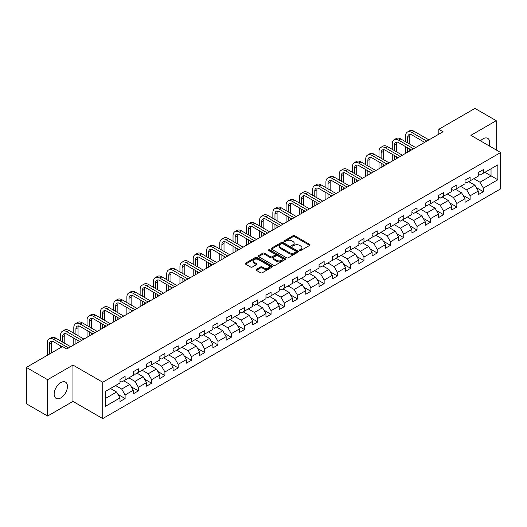 <?xml version="1.0" encoding="UTF-8"?>
<svg xmlns="http://www.w3.org/2000/svg" width="527" height="527" viewBox="0 0 527 527"><rect width="100%" height="100%" fill="white"/><g stroke="black" fill="none" stroke-linecap="round" stroke-linejoin="round"><path stroke-width="0.79" d="M299.672 250.503A0.823 0.474 0 0 0 300.845 250.503L309.718 245.378A1.179 0.679 0 0 0 310.06 244.897A1.179 0.679 0 0 0 309.718 244.416L294.685 235.74A1.179 0.679 0 0 0 293.019 235.74L284.145 240.859A0.823 0.474 0 0 0 283.901 241.195A0.823 0.474 0 0 0 284.145 241.537A0.823 0.474 0 0 0 285.311 241.537L286.464 240.872A3.781 2.18 0 0 1 291.806 240.872L293.058 241.597A3.781 2.18 0 0 1 294.165 243.138A3.781 2.18 0 0 1 293.058 244.68L291.912 245.345A0.823 0.474 0 0 0 291.668 245.681A0.823 0.474 0 0 0 291.912 246.017A0.823 0.474 0 0 0 293.078 246.017L294.224 245.351A3.781 2.18 0 0 1 299.573 245.351L300.825 246.076A3.781 2.18 0 0 1 301.931 247.618A3.781 2.18 0 0 1 300.825 249.166L299.672 249.824A0.823 0.474 0 0 0 299.435 250.16A0.823 0.474 0 0 0 299.672 250.503L299.672 249.824M60.803 397.911A9.381 5.415 120 0 0 66.929 389.644A9.381 5.415 120 0 0 65.493 382.128A9.381 5.415 120 0 0 60.803 382.589A9.381 5.415 120 0 0 54.67 390.856A9.381 5.415 120 0 0 56.106 398.379A9.381 5.415 120 0 0 60.803 397.911M489.168 145.88A9.381 5.415 120 0 0 487.732 138.344A9.381 5.415 120 0 0 483.042 138.812A9.381 5.415 120 0 0 480.492 140.874M256.366 269.383A1.179 0.679 0 0 0 256.017 269.864A1.179 0.679 0 0 0 256.366 270.351L260.582 272.782A1.179 0.679 0 0 0 262.248 272.782L272.103 267.097A1.179 0.679 0 0 0 272.446 266.609A1.179 0.679 0 0 0 272.103 266.128L257.071 257.453A1.179 0.679 0 0 0 255.404 257.453L245.549 263.144A1.179 0.679 0 0 0 245.207 263.625A1.179 0.679 0 0 0 245.549 264.106L250.641 267.044A1.179 0.679 0 0 0 252.314 267.044L256.53 264.613A1.179 0.679 0 0 0 256.873 264.132A1.179 0.679 0 0 0 256.53 263.645L254.007 262.189A3.155 1.825 0 0 1 253.079 260.898A3.155 1.825 0 0 1 255.028 259.218A3.155 1.825 0 0 1 258.474 259.613L268.368 265.325A3.155 1.825 0 0 1 269.29 266.609A3.155 1.825 0 0 1 267.341 268.296A3.155 1.825 0 0 1 263.895 267.9L262.248 266.952A1.179 0.679 0 0 0 260.582 266.952L256.366 269.383L256.366 270.351M72.963 365.059L47.614 379.69L26.35 367.418L26.35 403.754L47.614 416.034L72.963 401.403L102.732 418.59L102.732 382.246L72.963 365.059L72.963 401.403M496.23 149.958L496.23 120.69L470.881 135.327L500.65 152.514L102.732 382.246M496.23 120.69L474.959 108.41L438.813 129.286L438.813 134.194M26.35 367.418L62.502 346.542L66.751 348.999L443.062 131.737L438.813 129.286M286.543 257.789A1.179 0.679 0 0 0 288.216 257.789L298.065 252.104A1.179 0.679 0 0 0 298.414 251.623A1.179 0.679 0 0 0 298.065 251.142L283.039 242.46A1.179 0.679 0 0 0 281.372 242.46L271.517 248.151A1.179 0.679 0 0 0 271.168 248.632A1.179 0.679 0 0 0 271.517 249.113L286.543 257.789M268.968 250.681A0.823 0.474 0 0 1 269.804 250.793L285.067 259.607L275.232 265.285A1.179 0.679 0 0 1 273.559 265.285L258.533 256.609L258.533 255.648A1.179 0.679 0 0 0 258.19 256.129A1.179 0.679 0 0 0 258.533 256.609M258.533 255.648L262.749 253.21A1.179 0.679 0 0 1 264.422 253.21L270.516 256.728A1.179 0.679 0 0 0 272.182 256.728L274.982 255.114A1.179 0.679 0 0 0 275.325 254.633A1.179 0.679 0 0 0 274.982 254.152L268.638 250.49A0.823 0.474 0 0 1 268.395 250.154A0.823 0.474 0 0 1 268.902 249.712A0.823 0.474 0 0 1 269.804 249.811L285.087 258.632A1.179 0.679 0 0 1 285.43 259.119A1.179 0.679 0 0 1 285.087 259.6L285.087 258.632M102.732 418.59L500.65 188.857L500.65 152.514M118.002 394.453L125.103 398.55L125.103 394.967L133.272 390.25L133.272 393.834L138.377 390.889L138.377 387.305L146.539 382.589L146.539 386.172L151.644 383.228L151.644 379.644L159.813 374.928L159.813 378.518L164.911 375.567L164.911 371.983L173.08 367.266L173.08 370.856L178.185 367.905L178.185 364.322L186.347 359.605L186.347 363.195L191.453 360.244L191.453 356.66L199.621 351.944L199.621 355.534L204.72 352.583L204.72 348.999L212.888 344.283L212.888 347.873L217.994 344.921L217.994 341.338L226.155 336.621L226.155 340.211L231.261 337.26L231.261 333.677L239.429 328.96L239.429 332.55L244.535 329.599L244.535 326.015L252.696 321.299L252.696 324.889L257.802 321.938L257.802 318.354L265.964 313.644L265.964 317.228L271.069 314.276L271.069 310.693L279.238 305.983L279.238 309.566L284.343 306.615L284.343 303.032L292.505 298.322L292.505 301.905L297.61 298.961L297.61 295.37L305.779 290.66L305.779 294.244L310.877 291.299L310.877 287.709L319.046 282.999L319.046 286.583L324.151 283.638L324.151 280.048L332.313 275.338L332.313 278.921L337.418 275.977L337.418 272.387L345.587 267.676L345.587 271.26L350.686 268.315L350.686 264.725L358.854 260.015L358.854 263.599L363.959 260.654L363.959 257.064L372.121 252.354L372.121 255.938L377.227 252.993L377.227 249.403L385.395 244.693L385.395 248.276L390.494 245.332L390.494 241.741L398.662 237.031L398.662 240.615L403.768 237.67L403.768 234.08L411.93 229.37L411.93 232.954L417.035 230.009L417.035 226.426L425.203 221.709L425.203 225.292L430.302 222.348L430.302 218.764L438.471 214.048L438.471 217.631L443.576 214.687L443.576 211.103L451.738 206.386L451.738 209.97L456.843 207.025L456.843 203.442L465.012 198.725L465.012 202.309L470.11 199.364L470.11 195.78L478.279 191.064L478.279 194.647L483.384 191.703L483.384 188.119L497.844 179.766L497.844 164.839L491.039 168.765L491.039 175.84L497.844 179.766M125.103 398.55L120.004 401.495L120.004 397.911L105.545 406.264L105.545 391.33L120.004 382.984L120.004 379.4L125.103 376.449L125.103 380.039L133.272 375.323L133.272 371.739L138.377 368.788L138.377 372.378L146.539 367.662L146.539 364.078L151.644 361.127L151.644 364.717L159.813 360L159.813 356.417L164.911 353.465L164.911 357.056L173.08 352.339L173.08 348.755L178.185 345.804L178.185 349.394L186.347 344.678L186.347 341.094L191.453 338.15L191.453 341.733L199.621 337.017L199.621 333.433L204.72 330.488L204.72 334.072L212.888 329.355L212.888 325.772L217.994 322.827L217.994 326.411L226.155 321.694L226.155 318.11L231.261 315.166L231.261 318.749L239.429 314.033L239.429 310.449L244.535 307.505L244.535 311.088L252.696 306.371L252.696 302.788L257.802 299.843L257.802 303.427L265.964 298.71L265.964 295.127L271.069 292.182L271.069 295.766L279.238 291.049L279.238 287.465L284.343 284.521L284.343 288.104L292.505 283.388L292.505 279.804L297.61 276.859L297.61 280.443L305.779 275.726L305.779 272.143L310.877 269.198L310.877 272.782L319.046 268.065L319.046 264.482L324.151 261.537L324.151 265.121L332.313 260.404L332.313 256.82L337.418 253.876L337.418 257.459L345.587 252.743L345.587 249.159L350.686 246.214L350.686 249.798L358.854 245.081L358.854 241.498L363.959 238.553L363.959 242.137L372.121 237.42L372.121 233.836L377.227 230.892L377.227 234.475L385.395 229.759L385.395 226.175L390.494 223.231L390.494 226.814L398.662 222.098L398.662 218.514L403.768 215.569L403.768 219.153L411.93 214.436L411.93 210.853L417.035 207.908L417.035 211.492L425.203 206.782L425.203 203.191L430.302 200.247L430.302 203.83L438.471 199.12L438.471 195.53L443.576 192.586L443.576 196.169L451.738 191.459L451.738 187.869L456.843 184.924L456.843 188.508L465.012 183.798L465.012 180.208L470.11 177.263L470.11 180.847L478.279 176.137L478.279 172.546L483.384 169.602L483.384 173.185L497.844 164.839M123.746 380.823L129.866 384.361L121.704 389.071L115.578 385.54M120.004 381.021L121.704 382.003L125.103 380.039M121.704 389.071L125.103 394.967M129.866 384.361L133.272 390.25M137.013 373.162L143.14 376.7L134.971 381.41L128.851 377.879M133.272 373.36L134.971 374.341L138.377 372.378M134.971 381.41L138.377 387.305M143.14 376.7L146.539 382.589M150.281 365.501L156.407 369.038L148.245 373.748L142.119 370.217M146.539 365.698L148.245 366.68L151.644 364.717M148.245 373.748L151.644 379.644M156.407 369.038L159.813 374.928M163.554 357.84L169.681 361.377L161.512 366.087L155.386 362.556M159.813 358.037L161.512 359.019L164.911 357.056M161.512 366.087L164.911 371.983M169.681 361.377L173.08 367.266M176.822 350.178L182.948 353.716L174.78 358.426L168.66 354.895M173.08 350.376L174.78 351.357L178.185 349.394M174.78 358.426L178.185 364.322M182.948 353.716L186.347 359.605M190.095 342.517L196.215 346.055L188.053 350.765L181.927 347.234M186.347 342.715L188.053 343.696L191.453 341.733M188.053 350.765L191.453 356.66M196.215 346.055L199.621 351.944M203.363 334.856L209.489 338.393L201.321 343.103L195.194 339.572M199.621 335.053L201.321 336.035L204.72 334.072M201.321 343.103L204.72 348.999M209.489 338.393L212.888 344.283M216.63 327.195L222.756 330.732L214.588 335.449L208.468 331.911M212.888 327.392L214.588 328.374L217.994 326.411M214.588 335.449L217.994 341.338M222.756 330.732L226.155 336.621M229.904 319.533L236.024 323.071L227.862 327.787L221.735 324.25M226.155 319.731L227.862 320.712L231.261 318.749M227.862 327.787L231.261 333.677M236.024 323.071L239.429 328.96M243.171 311.872L249.297 315.409L241.129 320.126L235.002 316.589M239.429 312.07L241.129 313.051L244.535 311.088M241.129 320.126L244.535 326.015M249.297 315.409L252.696 321.299M256.438 304.211L262.565 307.748L254.396 312.465L248.276 308.927M252.696 304.408L254.396 305.39L257.802 303.427M254.396 312.465L257.802 318.354M262.565 307.748L265.964 313.644M269.712 296.549L275.832 300.087L267.67 304.804L261.544 301.266M265.964 296.747L267.67 297.729L271.069 295.766M267.67 304.804L271.069 310.693M275.832 300.087L279.238 305.983M282.979 288.888L289.106 292.426L280.937 297.142L274.811 293.605M279.238 289.086L280.937 290.067L284.343 288.104M280.937 297.142L284.343 303.032M289.106 292.426L292.505 298.322M296.246 281.227L302.373 284.764L294.204 289.481L288.085 285.944M292.505 281.425L294.204 282.406L297.61 280.443M294.204 289.481L297.61 295.37M302.373 284.764L305.779 290.66M309.52 273.566L315.64 277.103L307.478 281.82L301.352 278.282M305.779 273.763L307.478 274.745L310.877 272.782M307.478 281.82L310.877 287.709M315.64 277.103L319.046 282.999M322.787 265.904L328.914 269.442L320.745 274.159L314.619 270.621M319.046 266.102L320.745 267.084L324.151 265.121M320.745 274.159L324.151 280.048M328.914 269.442L332.313 275.338M336.055 258.243L342.181 261.781L334.013 266.497L327.893 262.96M332.313 258.441L334.013 259.422L337.418 257.459M334.013 266.497L337.418 272.387M342.181 261.781L345.587 267.676M349.329 250.582L355.448 254.119L347.286 258.836L341.16 255.299M345.587 250.78L347.286 251.761L350.686 249.798M347.286 258.836L350.686 264.725M355.448 254.119L358.854 260.015M362.596 242.921L368.722 246.458L360.554 251.175L354.427 247.637M358.854 243.118L360.554 244.1L363.959 242.137M360.554 251.175L363.959 257.064M368.722 246.458L372.121 252.354M375.863 235.259L381.989 238.797L373.821 243.514L367.701 239.976M372.121 235.457L373.821 236.439L377.227 234.475M373.821 243.514L377.227 249.403M381.989 238.797L385.395 244.693M389.137 227.598L395.257 231.136L387.095 235.852L380.968 232.315M385.395 227.796L387.095 228.777L390.494 226.814M387.095 235.852L390.494 241.741M395.257 231.136L398.662 237.031M402.404 219.937L408.53 223.474L400.362 228.191L394.236 224.654M398.662 220.134L400.362 221.116L403.768 219.153M400.362 228.191L403.768 234.08M408.53 223.474L411.93 229.37M415.671 212.276L421.798 215.813L413.636 220.53L407.509 216.992M411.93 212.473L413.636 213.455L417.035 211.492M413.636 220.53L417.035 226.426M421.798 215.813L425.203 221.709M428.945 204.621L435.065 208.152L426.903 212.868L420.777 209.331M425.203 204.812L426.903 205.793L430.302 203.83M426.903 212.868L430.302 218.764M435.065 208.152L438.471 214.048M442.212 196.96L448.339 200.491L440.17 205.207L434.05 201.67M438.471 197.151L440.17 198.132L443.576 196.169M440.17 205.207L443.576 211.103M448.339 200.491L451.738 206.386M455.48 189.298L461.606 192.829L453.444 197.546L447.318 194.008M451.738 189.489L453.444 190.471L456.843 188.508M453.444 197.546L456.843 203.442M461.606 192.829L465.012 198.725M468.753 181.637L474.88 185.168L466.711 189.885L460.585 186.347M465.012 181.828L466.711 182.816L470.11 180.847M466.711 189.885L470.11 195.78M474.88 185.168L478.279 191.064M484.912 172.303L491.039 175.84L479.978 182.223L473.859 178.686M478.279 174.167L479.978 175.155L483.384 173.185M479.978 182.223L483.384 188.119M47.614 379.69L47.614 416.034M105.545 398.405L116.599 392.022L110.472 388.485M116.599 392.022L120.004 397.911M476.283 187.599L483.384 191.703M463.009 195.26L470.11 199.364M449.742 202.921L456.843 207.025M436.475 210.583L443.576 214.687M423.201 218.244L430.302 222.348M409.934 225.905L417.035 230.009M396.666 233.566L403.768 237.67M383.392 241.228L390.494 245.332M370.125 248.889L377.227 252.993M356.851 256.55L363.959 260.654M343.584 264.211L350.686 268.315M330.317 271.873L337.418 275.977M317.043 279.534L324.151 283.638M303.776 287.195L310.877 291.299M290.509 294.856L297.61 298.961M277.235 302.518L284.343 306.615M263.968 310.179L271.069 314.276M250.7 317.84L257.802 321.938M237.427 325.502L244.535 329.599M224.159 333.163L231.261 337.26M210.892 340.824L217.994 344.921M197.618 348.485L204.72 352.583M184.351 356.147L191.453 360.244M171.084 363.808L178.185 367.905M157.81 371.469L164.911 375.567M144.543 379.13L151.644 383.228M131.276 386.792L138.377 390.889M300.008 250.615L300.825 250.147A3.781 2.18 0 0 0 301.931 248.599L301.931 247.618M294.165 243.138L294.165 244.12A3.781 2.18 0 0 1 293.058 245.661L292.241 246.135M309.718 244.416L309.718 245.378L294.685 236.722A1.179 0.679 0 0 0 293.019 236.722L284.475 241.649M298.065 251.142L298.065 252.104L283.039 243.441A1.179 0.679 0 0 0 281.372 243.441L271.53 249.126M295.983 251.959A0.823 0.474 0 0 0 296.22 251.623A0.823 0.474 0 0 0 295.983 251.28L282.788 243.665A0.823 0.474 0 0 0 281.622 243.665L280.41 244.363A3.781 2.18 0 0 0 279.303 245.911A3.781 2.18 0 0 0 280.41 247.453L289.428 252.657A3.781 2.18 0 0 0 294.771 252.657L295.983 251.959L295.983 252.94A0.823 0.474 0 0 0 296.22 252.604L296.22 251.623M279.303 245.911L279.303 246.893A3.781 2.18 0 0 0 280.41 248.434L280.41 247.453M295.983 252.94L294.771 253.639A3.781 2.18 0 0 1 289.428 253.639L280.41 248.434M258.546 256.616L262.749 254.192L262.749 253.21M275.325 254.633L275.325 255.615A1.179 0.679 0 0 1 274.982 256.096L272.182 257.71A1.179 0.679 0 0 1 270.516 257.71L264.422 254.192A1.179 0.679 0 0 0 262.749 254.192M276.84 260.384A3.155 1.825 0 0 0 280.278 260.779A3.155 1.825 0 0 0 282.228 259.093A3.155 1.825 0 0 0 281.306 257.802L277.821 255.793A1.179 0.679 0 0 0 276.148 255.793L273.355 257.407A1.179 0.679 0 0 0 273.006 257.887A1.179 0.679 0 0 0 273.355 258.368L276.84 260.384L276.84 261.366A3.155 1.825 0 0 0 280.278 261.761A3.155 1.825 0 0 0 282.228 260.075L282.228 259.093M273.006 257.887L273.006 258.869A1.179 0.679 0 0 0 273.355 259.35L273.355 258.368M276.84 261.366L273.355 259.35M269.29 266.609L269.29 267.597A3.155 1.825 0 0 1 267.341 269.277A3.155 1.825 0 0 1 263.895 268.882L262.248 267.933A1.179 0.679 0 0 0 260.582 267.933L256.379 270.358M253.079 260.898L253.079 261.879A3.155 1.825 0 0 0 254.007 263.171L254.007 262.189M256.53 263.645L256.53 264.613L254.007 263.171M272.103 266.128L272.103 267.097L257.071 258.434A1.179 0.679 0 0 0 255.404 258.434L245.569 264.113M405.533 141.697L405.533 136.197A9.025 5.211 60 0 1 407.404 132.066L409.532 130.841A9.025 5.211 60 0 1 414.044 131.289L428.945 139.892M407.404 132.066A9.025 5.211 60 0 1 411.916 132.514L426.817 141.117M424.69 142.349L411.916 134.971A6.014 3.472 -120 0 0 408.906 134.675A6.014 3.472 -120 0 0 407.661 137.428L407.661 142.929M410.164 134.398A6.014 3.472 -120 0 0 409.789 136.197L409.789 144.154M407.661 147.837L407.661 152.178M409.789 149.062L409.789 150.953M405.533 153.403L405.533 146.611M392.266 149.358L392.266 143.858A9.025 5.211 60 0 1 394.137 139.727L396.258 138.502A9.025 5.211 60 0 1 400.77 138.95L415.671 147.553M394.137 139.727A9.025 5.211 60 0 1 398.643 140.175L413.55 148.779M411.422 150.011L398.643 142.633A6.014 3.472 -120 0 0 395.639 142.336A6.014 3.472 -120 0 0 394.394 145.09L394.394 150.59M396.897 142.059A6.014 3.472 -120 0 0 396.521 143.858L396.521 151.816M394.394 155.498L394.394 159.839M396.521 156.723L396.521 158.614M392.266 161.064L392.266 154.273M378.999 157.02L378.999 151.519A9.025 5.211 60 0 1 380.863 147.389L382.991 146.163A9.025 5.211 60 0 1 387.503 146.611L402.404 155.215M380.863 147.389A9.025 5.211 60 0 1 385.375 147.837L400.276 156.44M398.148 157.672L385.375 150.294A6.014 3.472 -120 0 0 382.365 149.997A6.014 3.472 -120 0 0 381.12 152.751L381.12 158.252M383.623 149.714A6.014 3.472 -120 0 0 383.248 151.519L383.248 159.477M381.12 163.159L381.12 167.5M383.248 164.384L383.248 166.275M378.999 168.726L378.999 161.934M365.725 164.681L365.725 159.18A9.025 5.211 60 0 1 367.596 155.05L369.723 153.825A9.025 5.211 60 0 1 374.229 154.273L389.137 162.876M367.596 155.05A9.025 5.211 60 0 1 372.108 155.498L387.009 164.101M384.881 165.333L372.108 157.955A6.014 3.472 -120 0 0 369.098 157.659A6.014 3.472 -120 0 0 367.853 160.412L367.853 165.906M370.356 157.375A6.014 3.472 -120 0 0 369.98 159.18L369.98 167.138M367.853 170.82L367.853 175.162M369.98 172.046L369.98 173.936M365.725 176.387L365.725 169.595M352.458 172.342L352.458 166.842A9.025 5.211 60 0 1 354.328 162.711L356.45 161.486A9.025 5.211 60 0 1 360.962 161.934L375.863 170.537M354.328 162.711A9.025 5.211 60 0 1 358.834 163.159L373.742 171.762M371.614 172.988L358.834 165.616A6.014 3.472 -120 0 0 355.83 165.32A6.014 3.472 -120 0 0 354.585 168.073L354.585 173.567M357.089 165.037A6.014 3.472 -120 0 0 356.707 166.842L356.707 174.799M354.585 178.482L354.585 182.823M356.707 179.707L356.707 181.598M352.458 184.048L352.458 177.256M339.19 180.003L339.19 174.503A9.025 5.211 60 0 1 341.055 170.373L343.182 169.147A9.025 5.211 60 0 1 347.695 169.595L362.596 178.198M341.055 170.373A9.025 5.211 60 0 1 345.567 170.82L360.468 179.424M358.34 180.649L345.567 173.278A6.014 3.472 -120 0 0 342.557 172.981A6.014 3.472 -120 0 0 341.312 175.728L341.312 181.229M343.815 172.698A6.014 3.472 -120 0 0 343.439 174.503L343.439 182.461M341.312 186.143L341.312 190.484M343.439 187.368L343.439 189.259M339.19 191.709L339.19 184.918M325.917 187.665L325.917 182.164A9.025 5.211 60 0 1 327.787 178.034L329.915 176.808A9.025 5.211 60 0 1 334.421 177.256L349.329 185.86M327.787 178.034A9.025 5.211 60 0 1 332.3 178.482L347.201 187.085M345.073 188.31L332.3 180.939A6.014 3.472 -120 0 0 329.289 180.636A6.014 3.472 -120 0 0 328.044 183.389L328.044 188.89M330.548 180.359A6.014 3.472 -120 0 0 330.172 182.164L330.172 190.122M328.044 193.804L328.044 198.145M330.172 195.03L330.172 196.92M325.917 199.371L325.917 192.579M312.649 195.326L312.649 189.825A9.025 5.211 60 0 1 314.514 185.695L316.641 184.47A9.025 5.211 60 0 1 321.154 184.918L336.055 193.521M314.514 185.695A9.025 5.211 60 0 1 319.026 186.143L333.934 194.746M331.806 195.972L319.026 188.6A6.014 3.472 -120 0 0 316.022 188.297A6.014 3.472 -120 0 0 314.777 191.051L314.777 196.551M317.28 188.02A6.014 3.472 -120 0 0 316.898 189.825L316.898 197.783M314.777 201.466L314.777 205.807M316.898 202.691L316.898 204.581M312.649 207.032L312.649 200.24M299.376 202.987L299.376 197.487A9.025 5.211 60 0 1 301.246 193.356L303.374 192.131A9.025 5.211 60 0 1 307.887 192.579L322.787 201.182M301.246 193.356A9.025 5.211 60 0 1 305.759 193.804L320.66 202.408M318.532 203.633L305.759 196.261A6.014 3.472 -120 0 0 302.748 195.958A6.014 3.472 -120 0 0 301.503 198.712L301.503 204.212M304.007 195.682A6.014 3.472 -120 0 0 303.631 197.487L303.631 205.444M301.503 209.127L301.503 213.468M303.631 210.352L303.631 212.236M299.376 214.693L299.376 207.895M286.108 210.648L286.108 205.148A9.025 5.211 60 0 1 287.979 201.018L290.107 199.792A9.025 5.211 60 0 1 294.613 200.24L309.52 208.844M287.979 201.018A9.025 5.211 60 0 1 292.492 201.466L307.393 210.069M305.265 211.294L292.492 203.923A6.014 3.472 -120 0 0 289.481 203.62A6.014 3.472 -120 0 0 288.236 206.373L288.236 211.874M290.739 203.343A6.014 3.472 -120 0 0 290.364 205.148L290.364 213.106M288.236 216.788L288.236 221.129M290.364 218.013L290.364 219.897M286.108 222.354L286.108 215.556M272.841 218.31L272.841 212.809A9.025 5.211 60 0 1 274.705 208.679L276.833 207.454A9.025 5.211 60 0 1 281.346 207.895L296.246 216.505M274.705 208.679A9.025 5.211 60 0 1 279.218 209.127L294.119 217.73M291.998 218.955L279.218 211.584A6.014 3.472 -120 0 0 276.214 211.281A6.014 3.472 -120 0 0 274.969 214.034L274.969 219.535M277.472 211.004A6.014 3.472 -120 0 0 277.09 212.809L277.09 220.767M274.969 224.449L274.969 228.79M277.09 225.675L277.09 227.559M272.841 230.016L272.841 223.217M259.567 225.971L259.567 220.47A9.025 5.211 60 0 1 261.438 216.34L263.566 215.115A9.025 5.211 60 0 1 268.078 215.556L282.979 224.166M261.438 216.34A9.025 5.211 60 0 1 265.951 216.788L280.851 225.391M278.724 226.617L265.951 219.245A6.014 3.472 -120 0 0 262.94 218.942A6.014 3.472 -120 0 0 261.695 221.696L261.695 227.196M264.198 218.665A6.014 3.472 -120 0 0 263.823 220.47L263.823 228.428M261.695 232.111L261.695 236.452M263.823 233.336L263.823 235.22M259.567 237.677L259.567 230.879M246.3 233.632L246.3 228.132A9.025 5.211 60 0 1 248.171 224.001L250.299 222.776A9.025 5.211 60 0 1 254.804 223.217L269.712 231.827M248.171 224.001A9.025 5.211 60 0 1 252.683 224.449L267.584 233.053M265.456 234.278L252.683 226.906A6.014 3.472 -120 0 0 249.673 226.603A6.014 3.472 -120 0 0 248.428 229.357L248.428 234.858M250.931 226.327A6.014 3.472 -120 0 0 250.556 228.132L250.556 236.089M248.428 239.772L248.428 244.113M250.556 240.997L250.556 242.881M246.3 245.338L246.3 238.54M233.033 241.294L233.033 235.793A9.025 5.211 60 0 1 234.897 231.663L237.025 230.437A9.025 5.211 60 0 1 241.537 230.879L256.438 239.482M234.897 231.663A9.025 5.211 60 0 1 239.41 232.111L254.31 240.714M252.189 241.939L239.41 234.568A6.014 3.472 -120 0 0 236.406 234.265A6.014 3.472 -120 0 0 235.161 237.018L235.161 242.519M237.664 233.988A6.014 3.472 -120 0 0 237.282 235.793L237.282 243.751M235.161 247.433L235.161 251.774M237.282 248.658L237.282 250.542M233.033 253L233.033 246.201M219.759 248.955L219.759 243.454A9.025 5.211 60 0 1 221.63 239.324L223.758 238.099A9.025 5.211 60 0 1 228.27 238.54L243.171 247.143M221.63 239.324A9.025 5.211 60 0 1 226.142 239.772L241.043 248.375M238.915 249.6L226.142 242.222A6.014 3.472 -120 0 0 223.132 241.926A6.014 3.472 -120 0 0 221.887 244.68L221.887 250.18M224.39 241.649A6.014 3.472 -120 0 0 224.015 243.454L224.015 251.412M221.887 255.094L221.887 259.436M224.015 256.32L224.015 258.204M219.759 260.661L219.759 253.862M206.492 256.616L206.492 251.115A9.025 5.211 60 0 1 208.363 246.985L210.49 245.76A9.025 5.211 60 0 1 214.996 246.201L229.904 254.804M208.363 246.985A9.025 5.211 60 0 1 212.868 247.433L227.776 256.036M225.648 257.262L212.868 249.884A6.014 3.472 -120 0 0 209.865 249.587A6.014 3.472 -120 0 0 208.62 252.341L208.62 257.841M211.123 249.311A6.014 3.472 -120 0 0 210.747 251.115L210.747 259.073M208.62 262.756L208.62 267.097M210.747 263.981L210.747 265.865M206.492 268.322L206.492 261.524M193.225 264.277L193.225 258.777A9.025 5.211 60 0 1 195.089 254.646L197.217 253.415A9.025 5.211 60 0 1 201.729 253.862L216.63 262.466M195.089 254.646A9.025 5.211 60 0 1 199.601 255.094L214.502 263.698M212.381 264.923L199.601 257.545A6.014 3.472 -120 0 0 196.597 257.248A6.014 3.472 -120 0 0 195.352 260.002L195.352 265.503M197.856 256.972A6.014 3.472 -120 0 0 197.473 258.777L197.473 266.734M195.352 270.417L195.352 274.758M197.473 271.642L197.473 273.526M193.225 275.983L193.225 269.185M179.951 271.939L179.951 266.438A9.025 5.211 60 0 1 181.822 262.308L183.949 261.076A9.025 5.211 60 0 1 188.462 261.524L203.363 270.127M181.822 262.308A9.025 5.211 60 0 1 186.334 262.756L201.235 271.359M199.107 272.584L186.334 265.206A6.014 3.472 -120 0 0 183.324 264.91A6.014 3.472 -120 0 0 182.078 267.663L182.078 273.164M184.582 264.633A6.014 3.472 -120 0 0 184.206 266.438L184.206 274.389M182.078 278.078L182.078 282.419M184.206 279.303L184.206 281.187M179.951 283.645L179.951 276.846M166.684 279.6L166.684 274.099A9.025 5.211 60 0 1 168.554 269.969L170.676 268.737A9.025 5.211 60 0 1 175.188 269.185L190.095 277.788M168.554 269.969A9.025 5.211 60 0 1 173.06 270.417L187.968 279.02M185.84 280.245L173.06 272.867A6.014 3.472 -120 0 0 170.056 272.571A6.014 3.472 -120 0 0 168.811 275.325L168.811 280.825M171.315 272.294A6.014 3.472 -120 0 0 170.939 274.099L170.939 282.05M168.811 285.739L168.811 290.081M170.939 286.965L170.939 288.849M166.684 291.306L166.684 284.508M153.416 287.261L153.416 281.761A9.025 5.211 60 0 1 155.281 277.63L157.408 276.398A9.025 5.211 60 0 1 161.921 276.846L176.822 285.45M155.281 277.63A9.025 5.211 60 0 1 159.793 278.078L174.694 286.681M172.573 287.907L159.793 280.529A6.014 3.472 -120 0 0 156.789 280.232A6.014 3.472 -120 0 0 155.537 282.986L155.537 288.486M158.041 279.956A6.014 3.472 -120 0 0 157.665 281.761L157.665 289.712M155.537 293.401L155.537 297.742M157.665 294.626L157.665 296.51M153.416 298.967L153.416 292.169M140.142 294.922L140.142 289.422A9.025 5.211 60 0 1 142.013 285.291L144.141 284.06A9.025 5.211 60 0 1 148.654 284.508L163.554 293.111M142.013 285.291A9.025 5.211 60 0 1 146.526 285.739L161.427 294.343M159.299 295.568L146.526 288.19A6.014 3.472 -120 0 0 143.515 287.894A6.014 3.472 -120 0 0 142.27 290.647L142.27 296.148M144.773 287.617A6.014 3.472 -120 0 0 144.398 289.422L144.398 297.373M142.27 301.062L142.27 305.403M144.398 302.287L144.398 304.171M140.142 306.628L140.142 299.83M126.875 302.584L126.875 297.083A9.025 5.211 60 0 1 128.746 292.953L130.867 291.721A9.025 5.211 60 0 1 135.38 292.169L150.281 300.772M128.746 292.953A9.025 5.211 60 0 1 133.252 293.401L148.159 302.004M146.032 303.229L133.252 295.851A6.014 3.472 -120 0 0 130.248 295.555A6.014 3.472 -120 0 0 129.003 298.308L129.003 303.809M131.506 295.278A6.014 3.472 -120 0 0 131.131 297.083L131.131 305.034M129.003 308.723L129.003 313.058M131.131 309.948L131.131 311.832M126.875 314.29L126.875 307.491M113.608 310.245L113.608 304.744A9.025 5.211 60 0 1 115.472 300.614L117.6 299.382A9.025 5.211 60 0 1 122.112 299.83L137.013 308.433M115.472 300.614A9.025 5.211 60 0 1 119.985 301.062L134.886 309.665M132.758 310.89L119.985 303.512A6.014 3.472 -120 0 0 116.981 303.216A6.014 3.472 -120 0 0 115.729 305.97L115.729 311.47M118.232 302.939A6.014 3.472 -120 0 0 117.857 304.744L117.857 312.695M115.729 316.378L115.729 320.719M117.857 317.61L117.857 319.494M113.608 321.951L113.608 315.153M100.334 317.906L100.334 312.406A9.025 5.211 60 0 1 102.205 308.275L104.333 307.043A9.025 5.211 60 0 1 108.845 307.491L123.746 316.095M102.205 308.275A9.025 5.211 60 0 1 106.717 308.717L121.618 317.326M119.491 318.552L106.717 311.174A6.014 3.472 -120 0 0 103.707 310.877A6.014 3.472 -120 0 0 102.462 313.631L102.462 319.131M104.965 310.601A6.014 3.472 -120 0 0 104.59 312.406L104.59 320.357M102.462 324.039L102.462 328.38M104.59 325.271L104.59 327.155M100.334 329.612L100.334 322.814M87.067 325.567L87.067 320.067A9.025 5.211 60 0 1 88.938 315.936L91.059 314.705A9.025 5.211 60 0 1 95.571 315.153L110.472 323.756M88.938 315.936A9.025 5.211 60 0 1 93.444 316.378L108.351 324.988M106.223 326.213L93.444 318.835A6.014 3.472 -120 0 0 90.44 318.539A6.014 3.472 -120 0 0 89.195 321.292L89.195 326.793M91.698 318.262A6.014 3.472 -120 0 0 91.323 320.067L91.323 328.018M89.195 331.7L89.195 336.042M91.323 332.932L91.323 334.816M87.067 337.273L87.067 330.475M73.8 333.229L73.8 327.728A9.025 5.211 60 0 1 75.664 323.598L77.792 322.366A9.025 5.211 60 0 1 82.304 322.814L97.205 331.417M75.664 323.598A9.025 5.211 60 0 1 80.176 324.039L95.077 332.649M92.95 333.874L80.176 326.496A6.014 3.472 -120 0 0 77.166 326.2A6.014 3.472 -120 0 0 75.921 328.953L75.921 334.454M78.424 325.923A6.014 3.472 -120 0 0 78.049 327.728L78.049 335.679M75.921 339.362L75.921 343.703M78.049 340.594L78.049 342.478M73.8 344.935L73.8 338.136M60.526 340.883L60.526 335.389A9.025 5.211 60 0 1 62.397 331.259L64.525 330.027A9.025 5.211 60 0 1 69.03 330.475L83.938 339.078M62.397 331.259A9.025 5.211 60 0 1 66.909 331.7L81.81 340.31M79.682 341.536L66.909 334.158A6.014 3.472 -120 0 0 63.899 333.861A6.014 3.472 -120 0 0 62.654 336.615L62.654 342.115M65.157 333.584A6.014 3.472 -120 0 0 64.781 335.389L64.781 343.341M60.526 347.682L60.526 345.798M47.259 355.343L47.259 343.051A9.025 5.211 60 0 1 49.13 338.92L51.251 337.688A9.025 5.211 60 0 1 55.763 338.136L70.664 346.74M49.13 338.92A9.025 5.211 60 0 1 53.635 339.362L68.543 347.965M62.16 346.74L53.635 341.819A6.014 3.472 -120 0 0 50.632 341.522A6.014 3.472 -120 0 0 49.386 344.276L49.386 354.118M51.89 341.246A6.014 3.472 -120 0 0 51.514 343.051L51.514 352.886M300.825 250.147L300.825 249.166M291.912 246.017L291.912 245.345M293.058 245.661L293.058 244.68M284.145 241.537L284.145 240.859M293.019 236.722L293.019 235.74M294.685 236.722L294.685 235.74M271.517 249.113L271.517 248.151M281.372 243.441L281.372 242.46M283.039 243.441L283.039 242.46M289.428 253.639L289.428 252.657M294.771 253.639L294.771 252.657M264.422 254.192L264.422 253.21M270.516 257.71L270.516 256.728M272.182 257.71L272.182 256.728M274.982 256.096L274.982 255.114M269.804 250.793L269.804 249.811M260.582 267.933L260.582 266.952M262.248 267.933L262.248 266.952M263.895 268.882L263.895 267.9M245.549 264.106L245.549 263.144M255.404 258.434L255.404 257.453M257.071 258.434L257.071 257.453M414.044 131.289L411.916 132.514M409.789 136.197L407.661 137.428M400.77 138.95L398.643 140.175M396.521 143.858L394.394 145.09M387.503 146.611L385.375 147.837M383.248 151.519L381.12 152.751M374.229 154.273L372.108 155.498M369.98 159.18L367.853 160.412M360.962 161.934L358.834 163.159M356.707 166.842L354.585 168.073M347.695 169.595L345.567 170.82M343.439 174.503L341.312 175.728M334.421 177.256L332.3 178.482M330.172 182.164L328.044 183.389M321.154 184.918L319.026 186.143M316.898 189.825L314.777 191.051M307.887 192.579L305.759 193.804M303.631 197.487L301.503 198.712M294.613 200.24L292.492 201.466M290.364 205.148L288.236 206.373M281.346 207.895L279.218 209.127M277.09 212.809L274.969 214.034M268.078 215.556L265.951 216.788M263.823 220.47L261.695 221.696M254.804 223.217L252.683 224.449M250.556 228.132L248.428 229.357M241.537 230.879L239.41 232.111M237.282 235.793L235.161 237.018M228.27 238.54L226.142 239.772M224.015 243.454L221.887 244.68M214.996 246.201L212.868 247.433M210.747 251.115L208.62 252.341M201.729 253.862L199.601 255.094M197.473 258.777L195.352 260.002M188.462 261.524L186.334 262.756M184.206 266.438L182.078 267.663M175.188 269.185L173.06 270.417M170.939 274.099L168.811 275.325M161.921 276.846L159.793 278.078M157.665 281.761L155.537 282.986M148.654 284.508L146.526 285.739M144.398 289.422L142.27 290.647M135.38 292.169L133.252 293.401M131.131 297.083L129.003 298.308M122.112 299.83L119.985 301.062M117.857 304.744L115.729 305.97M108.845 307.491L106.717 308.717M104.59 312.406L102.462 313.631M95.571 315.153L93.444 316.378M91.323 320.067L89.195 321.292M82.304 322.814L80.176 324.039M78.049 327.728L75.921 328.953M69.03 330.475L66.909 331.7M64.781 335.389L62.654 336.615M55.763 338.136L53.635 339.362M51.514 343.051L49.386 344.276"/></g></svg>
